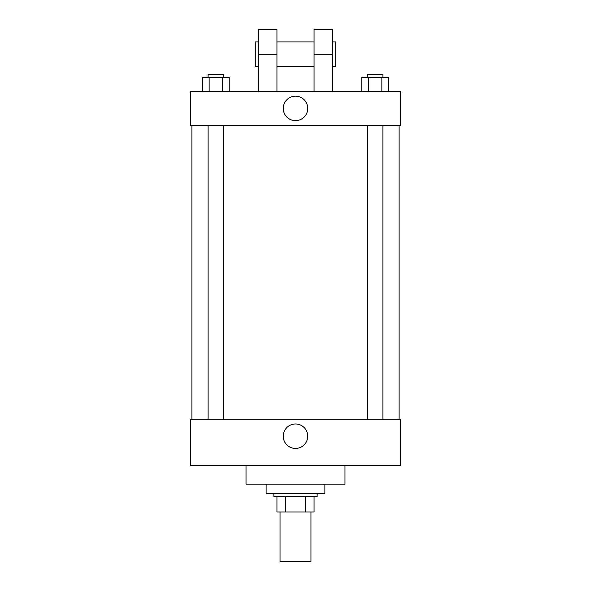 <?xml version="1.0" encoding="UTF-8"?>
<svg xmlns="http://www.w3.org/2000/svg" width="591" height="591" viewBox="0 0 591 591"><rect width="100%" height="100%" fill="white"/><g stroke="black" fill="none" stroke-linecap="round" stroke-linejoin="round"><path stroke-width="0.89" d="M280.038 511.969L280.038 561.45L310.962 561.45L310.962 511.969M305.473 496.506L305.473 511.969L276.943 511.969L276.943 496.506M305.473 511.969L314.057 511.969L314.057 496.506L314.057 511.969M317.145 493.419L317.145 496.506L273.855 496.506L273.855 493.419M285.527 496.506L285.527 511.969M266.12 484.14L266.12 493.419L324.88 493.419L324.88 484.14M246.019 465.582L246.019 484.14L344.981 484.14L344.981 465.582M400.646 465.582L190.354 465.582L190.354 419.196L400.646 419.196L400.646 465.582M283.266 436.21A12.234 12.234 0 0 1 301.617 425.616A12.234 12.234 0 0 1 301.617 446.803A12.234 12.234 0 0 1 283.266 436.21M400.646 125.418L190.354 125.418L190.354 91.398L400.646 91.398L400.646 125.418L190.354 125.418M388.553 91.398L388.553 77.48L361.773 77.48L361.773 91.398M381.86 77.48L381.86 91.398M368.466 77.48L368.466 91.398M367.432 77.48L367.432 74.392L382.894 74.392L382.894 77.48M229.227 91.398L229.227 77.48L202.447 77.48L202.447 91.398M222.534 77.48L222.534 91.398M209.14 77.48L209.14 91.398M208.106 77.48L208.106 74.392L223.568 74.392L223.568 77.48M283.266 108.404A12.234 12.234 0 0 1 301.617 97.811A12.234 12.234 0 0 1 301.617 118.998A12.234 12.234 0 0 1 283.266 108.404M314.057 91.398L314.057 54.291L332.607 54.291L332.607 29.55L314.057 29.55L314.057 54.291M314.057 41.917L276.943 41.917M258.393 91.398L258.393 54.291L276.943 54.291L276.943 91.398M276.943 54.291L276.943 29.55L258.393 29.55L258.393 54.291M332.607 91.398L332.607 54.291M332.607 66.657L335.703 66.657L335.703 41.917L332.607 41.917M258.393 41.917L255.297 41.917L255.297 66.657L258.393 66.657M191.905 125.418L191.905 419.196M399.095 125.418L399.095 419.196M382.894 419.196L382.894 125.418M367.432 419.196L367.432 125.418M208.106 125.418L208.106 419.196M223.568 125.418L223.568 419.196M314.057 66.657L276.943 66.657"/></g></svg>
